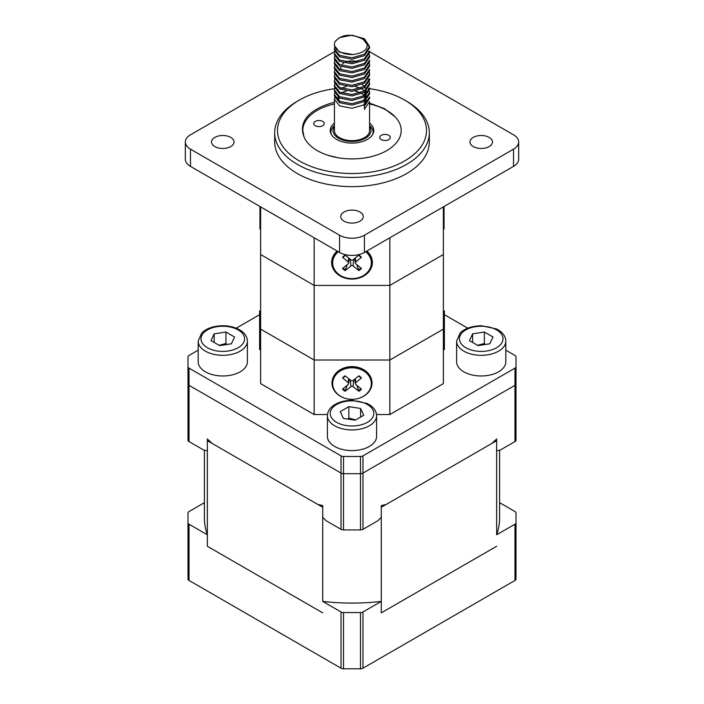 <?xml version="1.0" encoding="UTF-8"?>
<svg xmlns="http://www.w3.org/2000/svg" width="704" height="704" viewBox="0 0 704 704"><rect width="100%" height="100%" fill="white"/><g stroke="black" fill="none" stroke-linecap="round" stroke-linejoin="round"><path stroke-width="1.06" d="M260.63 206.879L260.63 254.505L314.151 285.41L260.63 254.505L260.63 329.111L314.151 360.017L260.63 329.111L260.63 254.505L314.151 285.41L314.151 360.017L389.849 360.017L314.151 360.017L314.151 285.41L389.849 285.41L389.849 360.017L443.37 329.111L389.849 360.017L389.849 285.41L443.37 254.505L443.37 329.111L443.37 206.879M389.849 285.41L314.151 285.41L389.849 285.41L443.37 254.505L389.849 285.41L389.849 237.776M204.406 450.217L204.406 517.871A147.594 85.21 0 0 0 207.337 534.776L207.337 546.251L322.722 612.867L207.337 546.251L207.337 440.66L322.722 507.276L322.722 601.392A147.594 85.21 0 0 0 381.278 601.392L362.965 611.97A3.511 2.033 0 0 1 360.483 612.559L343.517 612.559A3.511 2.033 0 0 1 341.035 611.97L341.035 668.202A3.511 2.033 0 0 0 343.517 668.8L360.483 668.8A3.511 2.033 0 0 0 362.965 668.202L514.976 580.448A3.511 2.033 0 0 0 516.006 579.014L516.006 522.773A3.511 2.033 0 0 1 514.976 524.207L514.976 580.448M381.278 601.392L381.278 612.867L496.663 546.251L381.278 612.867L381.278 507.276L496.663 440.66L496.663 534.776A147.594 85.21 0 0 0 499.594 517.871L499.594 450.217M187.994 366.678A3.511 2.033 0 0 0 189.024 368.113L341.035 455.875A3.511 2.033 0 0 0 343.517 456.465L360.483 456.465A3.511 2.033 0 0 0 362.965 455.875L514.976 368.113A3.511 2.033 0 0 0 516.006 366.678L516.006 383.891A3.511 2.033 180 0 1 514.976 385.326A3.511 2.033 0 0 0 516.006 383.891L516.006 440.132A3.511 2.033 180 0 1 514.976 441.566L500.183 450.102L496.663 450.815L496.663 438.944L491.85 443.441L386.1 504.495L381.278 505.56L381.278 517.431L377.758 520.793L362.965 529.329A3.511 2.033 180 0 1 360.483 529.918L343.517 529.918A3.511 2.033 180 0 1 341.035 529.329L326.242 520.793L322.722 517.431L322.722 505.56L317.9 504.495L212.15 443.441L207.337 438.944L207.337 450.815L203.817 450.102L189.024 441.566A3.511 2.033 180 0 1 187.994 440.132L187.994 383.891A3.511 2.033 0 0 0 189.024 385.326A3.511 2.033 180 0 1 187.994 383.891L187.994 356.884A3.511 2.033 0 0 1 189.024 355.45L198.185 350.161M514.976 368.113L514.976 385.326L362.965 473.088A3.511 2.033 180 0 1 360.483 473.686L343.517 473.686A3.511 2.033 180 0 1 341.035 473.088L189.024 385.326L341.035 473.088A3.511 2.033 0 0 0 343.517 473.686L360.483 473.686A3.511 2.033 0 0 0 362.965 473.088L514.976 385.326L514.976 441.566M259.6 314.697L236.254 328.178M505.815 350.161L514.976 355.45A3.511 2.033 0 0 1 516.006 356.884L516.006 366.678M467.746 328.178L444.4 314.697M389.849 414.533L443.37 383.627L443.37 329.111L389.849 360.017L389.849 414.533L376.526 414.533M314.151 414.533L314.151 360.017L260.63 329.111L260.63 383.627L314.151 414.533L327.474 414.533M187.994 374.097L187.994 356.884M516.006 356.884L516.006 374.097M314.151 360.017L389.849 360.017M346.799 398.763A20.029 16.359 0 0 1 331.971 382.967A20.029 16.359 0 0 1 350.249 366.678A20.029 16.359 0 0 1 371.721 380.116A20.029 16.359 0 0 1 357.201 398.763M369.574 51.7L513.524 134.816A17.574 10.146 180 0 1 518.663 141.988A17.574 10.146 180 0 1 513.524 149.16L364.426 235.242A17.574 10.146 180 0 1 339.574 235.242L190.476 149.16A17.574 10.146 180 0 1 185.337 141.988A17.574 10.146 180 0 1 190.476 134.816L334.62 51.594M473.264 146.573A11.246 6.494 0 0 0 485.522 147.981A11.246 6.494 0 0 0 492.466 141.988A11.246 6.494 0 0 0 481.219 135.494A11.246 6.494 0 0 0 469.973 141.988A11.246 6.494 0 0 0 473.264 146.573M344.045 221.179A11.246 6.494 0 0 0 356.303 222.587A11.246 6.494 0 0 0 363.246 216.586A11.246 6.494 0 0 0 352 210.091A11.246 6.494 0 0 0 340.754 216.586A11.246 6.494 0 0 0 344.045 221.179M357.342 61.67A11.246 6.494 0 0 0 345.761 61.978M343.763 62.964A11.246 6.494 0 0 0 342.452 63.95M340.754 67.382A11.246 6.494 0 0 0 341.123 69.027M214.834 146.573A11.246 6.494 0 0 0 227.084 147.981A11.246 6.494 0 0 0 234.027 141.988A11.246 6.494 0 0 0 222.781 135.494A11.246 6.494 0 0 0 211.534 141.988A11.246 6.494 0 0 0 214.834 146.573M429.317 132.801L429.317 141.988A77.317 44.634 180 0 1 352 186.622A77.317 44.634 180 0 1 274.683 141.988L274.683 132.801A77.317 44.634 0 0 0 297.334 164.366A77.317 44.634 0 0 0 381.586 174.038A77.317 44.634 0 0 0 429.317 132.801A77.317 44.634 0 0 0 406.666 101.244L404.686 100.091A74.501 43.014 0 0 0 369.574 88.704M185.337 141.988L185.337 159.201A17.574 10.146 0 0 0 190.476 166.373L190.476 149.16M339.574 235.242L339.574 252.454L190.476 166.373M513.524 149.16L513.524 166.373A17.574 10.146 0 0 0 518.663 159.201L518.663 141.988M513.524 166.373L364.426 252.454L364.426 235.242M339.574 252.454A17.574 10.146 0 0 0 364.426 252.454M334.629 88.678A74.501 43.014 0 0 0 299.314 100.091A74.501 43.014 0 0 0 299.323 160.926A74.501 43.014 0 0 0 404.677 160.926A74.501 43.014 0 0 0 404.686 100.091M334.426 103.972A49.201 28.406 0 0 0 302.799 130.504A49.201 28.406 0 0 0 326.973 154.959A49.588 28.626 180 0 0 335.254 157.001L335.13 157.194A49.201 28.406 0 0 0 401.201 130.504A49.201 28.406 0 0 1 370.832 156.754A49.201 28.406 0 0 1 317.214 150.594A49.201 28.406 0 0 1 303.899 136.488C297.616 119.733 312.717 108.038 333.934 102.379L334.426 102.291M369.574 103.118L384.507 108.654L395.234 116.952A49.201 28.406 0 0 1 401.201 130.504A49.201 28.406 0 0 0 369.574 103.972M303.899 136.488L302.799 130.504M314.151 285.41L314.151 237.776M366.846 251.055A20.381 16.641 0 0 1 372.381 262.451A20.381 16.641 0 0 1 344.494 277.922A20.381 16.641 0 0 1 337.154 251.055M299.314 100.091L297.334 101.244A77.317 44.634 0 0 0 274.683 132.801M334.426 123.068A21.789 12.575 0 0 0 330.211 130.504A21.789 12.575 0 0 0 344.529 142.322A21.789 12.575 0 0 0 373.789 130.504A21.789 12.575 0 0 0 369.574 123.068M383.205 140.325A5.271 3.045 0 0 0 390.28 137.465A5.271 3.045 0 0 0 385.009 134.42A5.271 3.045 0 0 0 379.738 137.465A5.271 3.045 0 0 0 383.205 140.325M317.178 126.412A5.271 3.045 0 0 0 324.262 123.552A5.271 3.045 0 0 0 318.991 120.507A5.271 3.045 0 0 0 313.72 123.552A5.271 3.045 0 0 0 317.178 126.412M334.426 44.422A17.574 10.146 0 0 1 335.298 41.272C337.594 39.204 345.338 30.061 363.308 39.468L367.215 44.414C367.162 46.746 367.682 52.404 352.924 54.56L339.574 52.21L334.426 45.61L334.426 44.422A17.574 10.146 0 0 0 352.924 54.56M334.426 126.368A18.973 10.956 0 0 0 341.502 139.63A18.973 10.956 0 0 0 365.42 138.257A18.973 10.956 0 0 0 369.574 126.368M334.426 99.29L334.426 130.504A17.574 10.146 0 0 0 345.277 139.876A17.574 10.146 0 0 0 364.426 137.685A17.574 10.146 0 0 0 369.574 130.504L369.574 101.587L364.426 109.331L364.426 106.154L369.574 98.41L369.574 96.994L364.426 104.738L352 108.284L339.574 105.89L334.426 99.29L334.682 97.698M372.786 134.288A21.085 12.17 0 0 0 373.085 132.229A21.085 12.17 0 0 0 369.574 125.497M334.426 125.497A21.085 12.17 0 0 0 330.915 132.229A21.085 12.17 0 0 0 331.214 134.288M335.298 41.272L339.574 37.594L352 35.2L364.426 38.746L369.574 46.49L364.426 54.243L352 57.781L339.574 55.387L334.426 48.796L334.682 47.203M363.792 39.776L369.477 46.807M369.574 46.49L369.574 47.907L364.426 55.66L352 59.198L339.574 56.804L334.426 50.204L334.426 48.787M334.426 53.381L334.426 54.789L339.574 61.389L352 63.791L364.426 60.245L369.574 52.501L369.574 51.084L364.426 58.828L352 62.374L339.574 59.981L334.426 53.381L334.682 51.788M368.412 51.788L369.574 55.678L364.426 63.422L352 66.968L339.574 64.566L334.426 57.974L334.682 56.382M369.574 55.678L369.574 57.086L364.426 64.838L352 68.385L339.574 65.982L334.426 59.382L334.426 57.974M334.426 62.559L334.426 63.976L339.574 70.576L352 72.97L364.417 69.432L369.574 61.679L369.574 60.262L364.426 68.015L352 71.562L339.574 69.159L334.426 62.559L334.682 60.975M369.38 63.272L369.574 64.856L364.426 72.6L352 76.146L339.574 73.753L334.426 67.153L334.682 65.56M369.574 64.856L369.574 66.273L364.426 74.017L352 77.563L339.574 75.17L334.426 68.57L334.426 67.153M334.426 71.746L334.426 73.154L339.574 79.754L352 82.157L364.426 78.61L369.574 70.858L369.574 69.45L364.426 77.194L352 80.74L339.574 78.346L334.426 71.746L334.682 70.154M369.38 72.45L369.574 74.043L364.426 81.787L352 85.334L339.574 82.931L334.426 76.34L334.682 74.747M369.574 74.034L369.574 75.451L364.426 83.195L352 86.742L339.574 84.348L334.426 77.748L334.426 76.331M334.426 80.925L334.426 82.342L339.574 88.942L352 91.335L364.426 87.789L369.574 80.045L369.574 78.628L364.426 86.381L352 89.918L339.574 87.525L334.426 80.925L334.682 79.332M368.412 79.332L369.574 83.222L364.426 90.966L352 94.512L339.574 92.118L334.426 85.518L334.682 83.926M369.574 83.222L369.574 84.638L364.426 92.382L352 95.929L339.574 93.526L334.426 86.926L334.426 85.518M334.426 90.103L334.426 91.52L339.574 98.12L352 100.514L364.426 96.976L369.574 89.223L369.574 87.815L364.426 95.559L352 99.106L339.574 96.703L334.426 90.103L334.682 88.519M368.412 88.519L369.574 92.4L364.426 100.153L352 103.69L339.574 101.297L334.426 94.706L334.682 93.113M369.574 92.4L369.574 93.817L364.426 101.561L352 105.107L339.574 102.714L334.426 96.114L334.426 94.697M362.076 84.462L364.373 86.407M365.094 87.349L366.098 89.742M366.194 91.08L363.44 96.14M341.238 88.282L346.324 86.442M355.238 86.442L360.642 88.229M362.076 89.056L364.197 90.816M365.094 91.934L366.098 94.336M366.194 95.665L363.44 100.734M339.566 101.297L337.85 97.064M341.238 92.875L346.324 91.027M355.238 91.027L360.642 92.822M362.076 93.641L364.197 95.401M365.094 96.527L366.098 98.93M366.194 100.258L363.44 105.318M376.596 415.721L376.596 436.383A24.596 14.203 180 0 1 352 450.586A24.596 14.203 180 0 1 327.404 436.383L327.404 415.721A24.596 14.203 0 0 0 352 429.924A24.596 14.203 0 0 0 376.596 415.721C376.367 410.546 373.182 406.463 367.039 403.462L352.132 400.33C345.629 400.356 339.979 401.711 335.192 404.395C330.158 407.352 327.562 411.127 327.404 415.721M340.243 411.611L348.85 406.639L360.606 408.461L363.757 415.246L355.15 420.218L343.394 418.396L340.243 411.611M355.67 419.918L348.85 418.114L347.758 419.074M348.85 418.114L348.85 406.639M360.606 408.461L360.606 417.067M247.386 341.123L247.386 361.777A24.596 14.203 180 0 1 222.781 375.98A24.596 14.203 180 0 1 198.185 361.777L198.185 341.123A24.596 14.203 0 0 0 222.781 355.318A24.596 14.203 0 0 0 247.386 341.123C247.227 336.53 244.631 332.754 239.598 329.789C231.845 325.706 223.15 324.72 213.506 326.832C208.463 328.099 204.512 330.194 201.661 333.115L198.185 341.123M225.931 332.033L234.546 337.005L231.387 343.79L219.63 345.611L211.024 340.639L214.174 333.854L225.931 332.033L225.931 343.517L219.12 345.312M214.174 342.461L214.174 333.854M227.022 344.467L225.931 343.517M505.815 341.123L505.815 361.777A24.596 14.203 180 0 1 490.626 374.898A24.596 14.203 180 0 1 463.822 371.818A24.596 14.203 180 0 1 456.614 361.777L456.614 341.123A24.596 14.203 0 0 0 463.822 351.164A24.596 14.203 0 0 0 490.626 354.244A24.596 14.203 0 0 0 505.815 341.123C505.578 335.94 502.401 331.857 496.258 328.865L481.351 325.732C468.785 326.031 462.132 330.59 460.082 333.124L456.614 341.123M478.069 345.611L469.454 340.639L472.613 333.854L484.37 332.033L492.976 337.005L489.826 343.79L478.069 345.611M472.613 333.854L472.613 342.461M485.461 344.467L484.37 343.517L484.37 332.033M484.37 343.517L477.55 345.312M443.37 229.029L444.048 229.029L444.048 206.483M347.301 264.466L345.092 270.547L350.953 265.945L350.31 259.239M350.953 265.945A1.505 1.232 180 0 1 353.047 265.945L358.908 270.547L356.699 264.466M358.908 270.547A11.686 9.548 180 0 0 361.434 268.488L355.793 263.701A1.505 1.232 180 0 1 355.793 261.994L361.434 257.206L358.706 255.446M345.294 255.446L342.566 257.206L348.207 261.994L348.612 257.91M342.566 257.206A11.686 9.548 180 0 1 345.092 255.147L350.953 259.75A1.505 1.232 180 0 0 353.047 259.75L358.908 255.147A11.686 9.548 180 0 1 361.434 257.206M349.21 259.081L349.545 258.641M354.455 258.641L354.79 259.081M345.092 270.547A11.686 9.548 180 0 1 342.566 268.488L348.207 263.701A1.505 1.232 180 0 0 348.207 261.994M366.397 251.319A19.325 15.778 0 0 1 371.325 261.844L371.325 262.847A19.325 15.778 0 0 1 352 278.626A19.325 15.778 0 0 1 332.675 262.847A19.325 15.778 0 0 1 338.298 251.715M332.675 262.847L332.675 261.844A19.325 15.778 0 0 1 337.603 251.319M365.702 251.715A19.325 15.778 0 0 1 371.325 262.847M259.952 206.483L259.952 229.029L260.63 229.029M443.37 349.545L444.4 349.545L444.4 310.886L443.37 310.886M347.301 385.185L345.092 391.266L350.953 386.663L350.31 379.958M350.953 386.663A1.505 1.232 180 0 1 353.047 386.663L358.908 391.266L356.699 385.185M358.908 391.266A11.686 9.548 180 0 0 361.434 389.206L355.793 384.419A1.505 1.232 180 0 1 355.793 382.712L361.434 377.925L358.706 376.165M345.294 376.165L342.566 377.925L348.207 382.712L348.612 378.629M342.566 377.925A11.686 9.548 180 0 1 345.092 375.866L350.953 380.468A1.505 1.232 180 0 0 353.047 380.468L358.908 375.866A11.686 9.548 180 0 1 361.434 377.925M345.092 391.266A11.686 9.548 180 0 1 342.566 389.206L348.207 384.419A1.505 1.232 180 0 0 348.207 382.712M332.675 383.566L332.675 382.562A19.325 15.778 0 0 1 338.334 371.404A19.325 15.778 0 0 1 359.401 367.981A19.325 15.778 0 0 1 371.325 382.562L371.325 383.566A19.325 15.778 0 0 1 352 399.344A19.325 15.778 0 0 1 332.675 383.566A19.325 15.778 0 0 1 338.334 372.407A19.325 15.778 0 0 1 359.401 368.984A19.325 15.778 0 0 1 371.325 383.566M260.63 310.886L259.6 310.886L259.6 349.545L260.63 349.545M322.722 601.392L341.035 611.97M496.663 534.776L514.976 524.207M499.594 502.665L514.976 511.535A3.511 2.033 0 0 1 516.006 512.978L516.006 522.773M204.406 502.665L189.024 511.535A3.511 2.033 0 0 0 187.994 512.978L187.994 522.773A3.511 2.033 0 0 0 189.024 524.207L207.337 534.776M187.994 522.773L187.994 579.014A3.511 2.033 0 0 0 189.024 580.448L341.035 668.202M362.965 529.329L362.965 455.875M341.035 455.875L341.035 529.329M189.024 441.566L189.024 368.113M360.483 456.465L360.483 529.918M343.517 529.918L343.517 456.465M336.591 404.527A21.789 12.575 180 0 1 373.05 410.168A21.789 12.575 180 0 1 346.359 425.577A21.789 12.575 180 0 1 336.591 404.527M238.19 329.93A21.789 12.575 180 0 1 228.422 350.97A21.789 12.575 180 0 1 201.74 335.57A21.789 12.575 180 0 1 238.19 329.93M465.81 347.714A21.789 12.575 180 0 1 475.578 326.674A21.789 12.575 180 0 1 502.26 342.082A21.789 12.575 180 0 1 465.81 347.714M345.532 269.931A11.044 9.02 0 0 1 343.138 268.004M360.862 268.004A11.044 9.02 0 0 1 358.468 269.931M358.6 255.385A11.044 9.02 0 0 1 359.832 256.256A11.044 9.02 0 0 1 360.958 257.338M343.042 257.338A11.044 9.02 0 0 1 344.168 256.256A11.044 9.02 0 0 1 345.4 255.385M355.793 261.994L355.388 257.91M353.047 265.945L353.69 259.239M345.532 390.65A11.044 9.02 -0 0 1 343.138 388.722M360.862 388.722A11.044 9.02 -0 0 1 358.468 390.65M358.6 376.103A11.044 9.02 -0 0 1 359.832 376.974A11.044 9.02 -0 0 1 360.958 378.057M343.042 378.057A11.044 9.02 -0 0 1 344.168 376.974A11.044 9.02 -0 0 1 345.4 376.103M355.793 382.712L355.388 378.629M353.047 386.663L353.69 379.958M189.024 580.448L189.024 524.207M362.965 668.202L362.965 611.97M360.483 612.559L360.483 668.8M343.517 668.8L343.517 612.559M330.915 132.229L330.915 133.681M373.085 132.229L373.085 133.681M358.477 255.314L359.832 256.256M344.168 256.256L345.523 255.314M355.388 262.997L354.693 258.456M348.612 262.997L349.307 258.456M358.477 376.033L359.832 376.974M344.168 376.974L345.523 376.033M355.388 383.715L354.693 379.174M348.612 383.715L349.307 379.174"/></g></svg>
